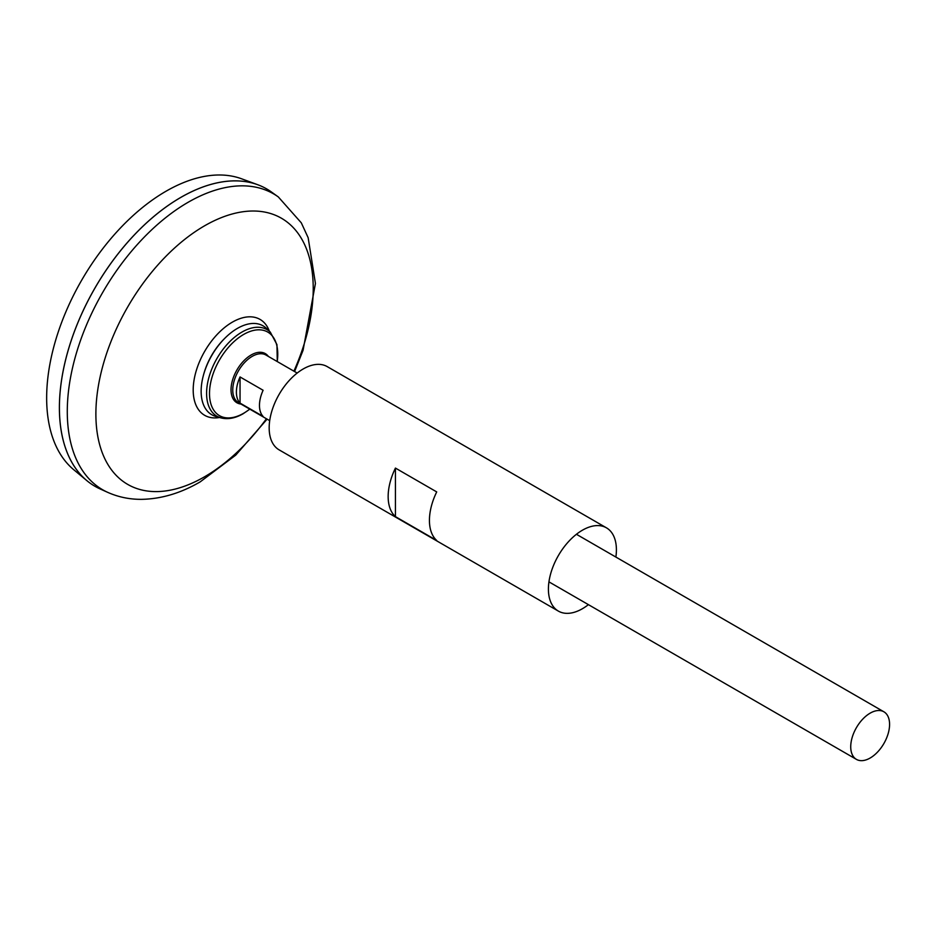<?xml version="1.0" encoding="UTF-8"?>
<svg xmlns="http://www.w3.org/2000/svg" width="936" height="936" viewBox="0 0 936 936"><rect width="100%" height="100%" fill="white"/><g stroke="black" fill="none" stroke-linecap="round" stroke-linejoin="round"><path stroke-width="1.4" d="M278.331 196.946A170.855 98.643 -60 0 0 102.667 292.488A170.855 98.643 -60 0 0 107.769 492.383L100.082 488.92A171.697 99.134 -60 0 1 94.969 288.042A171.697 99.134 -60 0 1 271.487 192.032L278.331 196.946L301.31 222.85L308.155 237.709L315.432 283.479L303.065 350.31L294.583 371.569M59.413 407.686A171.662 99.111 -60 0 1 180.8 197.426M94.957 486.299A171.697 99.134 -60 0 1 86.837 480.624A171.697 99.134 -60 0 1 94.945 288.031A171.697 99.134 -60 0 1 257.681 184.708A171.697 99.134 -60 0 1 266.655 188.908M86.837 480.624L73.64 469.626A168.749 97.426 -60 0 1 81.608 280.32A168.749 97.426 -60 0 1 241.546 178.776L257.681 184.708M870.152 758.02A27.472 15.865 -60 0 1 856.417 759.377A27.472 15.865 -60 0 1 856.417 727.658A27.472 15.865 -60 0 1 883.888 711.793A27.472 15.865 -60 0 1 888.1 733.812A27.472 15.865 -60 0 1 870.152 758.02M240.037 376.951L263.11 390.265A27.472 15.865 120 0 0 263.11 416.415L240.037 403.1A27.472 15.865 -60 0 1 240.037 376.951L240.037 403.1M270.293 332.105A50.017 28.876 -60 0 0 216.953 358.476A50.017 28.876 -60 0 0 220.791 417.854L215.701 416.391A51.316 29.624 -60 0 1 203.276 375.851A51.316 29.624 -60 0 1 225.166 337.931A51.316 29.624 -60 0 1 266.491 328.419L270.293 332.105L276.951 344.635L277.29 361.577M203.276 375.851L203.545 374.845A48.953 28.267 -60 0 1 224.429 338.668L225.166 337.931M615.876 557.06A48.075 27.752 120 0 0 616.403 549.841A48.075 27.752 120 0 0 606.446 527.834L327.202 366.608A48.075 27.752 120 0 0 279.127 394.372A48.075 27.752 120 0 0 279.139 449.877L558.371 611.103A48.075 27.752 120 0 0 588.405 604.644M606.446 527.834A48.075 27.752 120 0 0 558.371 555.586A48.075 27.752 120 0 0 558.371 611.103M395.437 516.637L436.714 540.47A48.075 27.752 -60 0 1 436.714 491.915L395.437 468.082A48.075 27.752 -60 0 0 395.437 516.637L395.437 468.082M219.539 417.491A55.376 31.976 -60 0 1 204.668 351.374A55.376 31.976 -60 0 1 269.357 331.204M266.421 418.755A153.679 88.721 -60 0 1 204.551 476.787A153.679 88.721 -60 0 1 98.093 387.609A153.679 88.721 -60 0 1 247.244 211.267A153.679 88.721 -60 0 1 293.892 371.171M269.708 420.65L238.446 402.597A27.472 15.865 -60 0 1 238.446 370.878A27.472 15.865 -60 0 1 265.918 355.013L297.18 373.066M240.938 404.036A28.384 16.392 -60 0 1 236.913 369.989A28.384 16.392 -60 0 1 268.41 356.452M249.736 409.114A48.262 27.869 -60 0 1 243.629 413.279A48.262 27.869 -60 0 1 209.559 391.178A48.262 27.869 -60 0 1 247.712 332.385A48.262 27.869 -60 0 1 277.208 361.542M107.769 492.383C118.427 497.121 129.741 499.438 141.675 499.344C161.413 498.946 180.94 493.12 200.245 481.829L235.732 455.13L267.111 419.152M883.888 711.793L576.424 534.28M856.417 759.377L548.952 581.864M220.791 417.854C227.799 419.667 235.264 418.287 243.208 413.7L249.818 409.161"/></g></svg>
